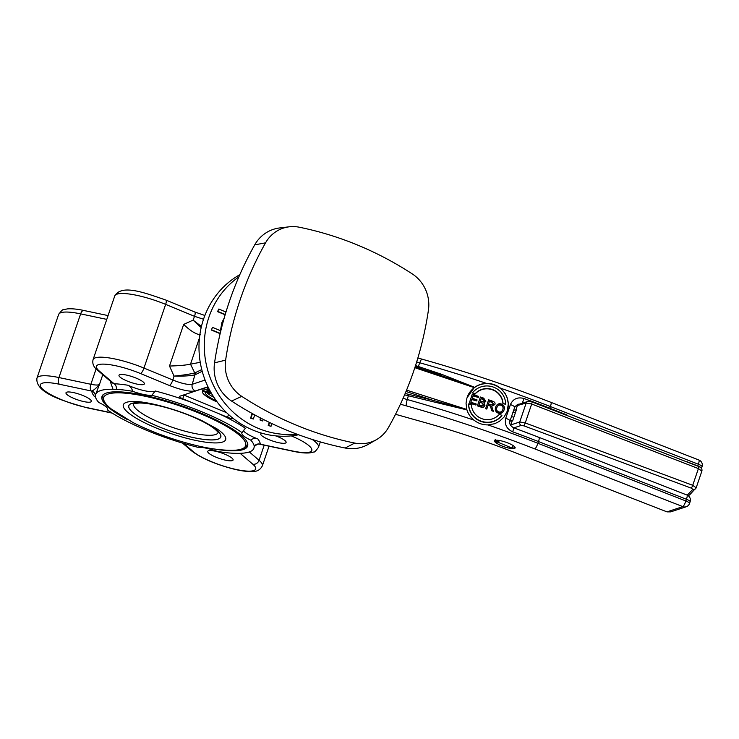 <?xml version="1.0" encoding="UTF-8"?>
<svg xmlns="http://www.w3.org/2000/svg" width="739" height="739" viewBox="0 0 739 739"><rect width="100%" height="100%" fill="white"/><g stroke="black" fill="none" stroke-linecap="round" stroke-linejoin="round"><path stroke-width="1.11" d="M299.341 227.224A342.85 321.142 -108.3 0 1 412.297 273.929A35.186 32.959 -108.3 0 1 428.426 310.149A342.85 321.142 -108.3 0 1 388.483 427.475A35.186 32.959 -108.3 0 1 376.484 439.631A35.186 32.959 -108.3 0 1 354.72 443.067A342.85 321.142 -108.3 0 1 241.755 396.372A35.186 32.959 -108.3 0 1 225.626 360.142A342.85 321.142 -108.3 0 1 265.569 242.826A35.186 32.959 -108.3 0 1 289.272 226.799A35.186 32.959 -108.3 0 1 299.341 227.224M289.272 226.799L279.739 227.935A37.135 34.779 71.7 0 0 254.724 244.849L265.569 242.826M225.626 360.142L214.55 362.831A344.799 322.961 -108.3 0 1 254.724 244.849M354.72 443.067L345.178 448.028A37.135 34.779 71.7 0 0 368.151 444.398L376.484 439.631M214.55 362.831A37.135 34.779 71.7 0 0 231.575 401.065L241.755 396.372M345.178 448.028A344.799 322.961 -108.3 0 1 231.575 401.065M66.759 392.169A13.404 2.947 18.8 0 1 81.401 394.94A13.404 2.947 18.8 0 1 91.359 401.406A13.404 2.947 18.8 0 1 77.724 399.882A13.404 2.947 18.8 0 1 65.983 392.769A13.404 2.947 18.8 0 1 66.759 392.169M136.142 378.109A13.404 2.947 18.8 0 1 144.373 383.901A13.404 2.947 18.8 0 1 130.729 382.368A13.404 2.947 18.8 0 1 118.997 375.255A13.404 2.947 18.8 0 1 136.142 378.109M215.964 457.164A13.404 2.947 18.8 0 1 207.733 451.372A13.404 2.947 18.8 0 1 221.367 452.905A13.404 2.947 18.8 0 1 233.099 460.009A13.404 2.947 18.8 0 1 215.964 457.164M275.795 435.89A13.404 2.947 18.8 0 1 286.113 442.495A13.404 2.947 18.8 0 1 285.346 443.104A13.404 2.947 18.8 0 1 270.696 440.333A13.404 2.947 18.8 0 1 260.738 433.858A13.404 2.947 18.8 0 1 261.745 433.183M127.718 419.761A76.921 16.914 18.8 0 1 101.991 396.52A76.921 16.914 18.8 0 1 200.38 412.861A76.921 16.914 18.8 0 1 247.611 446.097A76.921 16.914 18.8 0 1 213.035 448.804M217.072 451.353A19.888 4.379 -161.2 0 0 197.84 447.289A83.719 18.41 18.8 0 1 177.092 441.432L171.771 439.677A83.544 18.373 18.8 0 1 125.076 420.371L120.937 418.219A83.719 18.41 18.8 0 1 107.506 409.942A19.888 4.379 -161.2 0 0 107.709 409.591A19.888 4.379 -161.2 0 0 98.74 402.432A83.719 18.41 18.8 0 1 95.359 396.28L95.543 395.032A83.544 18.373 18.8 0 1 95.71 394.386A83.544 18.373 18.8 0 1 113.002 389.268L116.365 389.342A83.719 18.41 18.8 0 1 132.53 391.264A19.888 4.379 -161.2 0 0 151.754 395.328A83.719 18.41 18.8 0 1 242.096 432.675A19.888 4.379 -161.2 0 0 241.893 433.026A19.888 4.379 -161.2 0 0 250.854 440.185A83.719 18.41 18.8 0 1 254.234 446.338L254.05 447.585A83.544 18.373 18.8 0 1 253.893 448.231A83.544 18.373 18.8 0 1 236.591 453.349L233.238 453.275A83.719 18.41 18.8 0 1 217.072 451.353M95.359 396.28L95.488 395.3M132.53 391.264C132.133 388.659 130.609 386.645 127.958 385.231A88.856 19.537 -161.2 0 0 114.028 383.707A5.302 4.055 -86.7 0 1 116.365 389.342M205.091 380.049L192.251 384.289C188.186 384.982 181.72 383.559 172.852 380.012A5.302 1.45 -67.5 0 1 169.416 385.49L140.539 373.555A34.484 7.584 18.8 0 0 105.132 364.179A34.484 7.584 18.8 0 0 99.285 371.052L113.834 383.532A21.219 4.665 -161.2 0 1 114.028 383.707L112.217 382.811M110.056 380.844L113.002 389.268M228.517 414.477L227.557 417.286L191.558 402.395A88.856 19.537 -161.2 0 0 155.319 391.005A19.888 4.379 18.8 0 1 127.958 385.231M155.319 391.005L151.754 395.328M242.096 432.675L245.339 428.223A88.856 19.537 -161.2 0 0 218.753 413.637M254.234 446.338A5.302 5.145 173.5 0 1 260.359 444.204A88.856 19.537 -161.2 0 0 257.809 438.92A19.888 4.379 18.8 0 1 243.196 430.218M257.809 438.92C254.927 437.987 252.609 438.412 250.854 440.185M254.05 447.585L253.893 448.231M259.786 444.278L260.359 444.204A21.219 4.665 -161.2 0 1 260.802 444.296A5.302 2.494 101.9 0 0 261.375 444.582L259.786 444.278C258.068 443.114 253.542 446.827 254.345 446.873L254.456 446.568M95.71 394.386L99.506 384.326C96.366 388.03 93.77 390.275 91.738 391.07A88.856 19.537 -161.2 0 0 94.287 396.353L95.479 396.945M107.506 409.942L107.737 409.036M95.368 395.818A5.302 5.145 -6.5 0 0 95.34 395.365L95.34 395.365A5.302 5.145 -6.5 0 0 91.738 391.07A21.219 4.665 -161.2 0 1 91.294 390.977A5.302 2.494 -78.1 0 1 90.869 384.289L58.954 377.555A39.786 8.748 -161.2 0 0 36.95 378.165C35.029 393.056 64.182 401.369 87.091 407.817A5.302 2.494 101.9 0 1 86.518 407.522A34.484 7.584 18.8 0 1 43.158 389.601A34.484 7.584 18.8 0 1 59.369 384.243L91.294 390.977M191.558 402.395L182.755 398.755L184.002 395.079L226.624 412.704M208.047 386.894L179.799 396.224A5.302 1.164 -161.2 0 0 179.494 396.464A5.302 1.164 -161.2 0 0 182.755 398.755M227.557 417.286A5.302 1.164 -161.2 0 0 233.552 418.727M201.451 326.444L193.091 320.116L201.174 327.617M200.518 334.758C196.131 334.425 190.505 330.989 183.66 324.43L169.499 366.027C178.644 365.814 185.655 365.195 190.514 364.161L199.484 337.797M204.888 315.479L194.791 312.006A5.302 1.45 112.5 0 1 194.533 316.329L203.521 319.239M201.775 369.583L194.957 372.853A2.651 2.448 -115.9 0 1 195.124 374.775L202.209 371.264M194.957 372.853L194.745 372.936C190.099 374.119 183.189 375.181 174.025 376.114C183.263 376.29 190.209 375.874 194.874 374.867L192.251 384.289A5.302 4.97 -108.3 0 0 195.355 390.968L207.992 386.793M194.874 374.867A2.651 2.439 -106.5 0 0 194.745 372.936L190.514 364.161M200.241 362.295L190.68 364.124M209.266 389.342L208.61 389.065A25.2 5.542 18.8 0 1 209.109 389.047M208.814 388.455L208.61 389.065M217.164 401.951A25.2 5.542 18.8 0 1 202.458 391.384A25.2 5.542 18.8 0 1 202.643 391.033L205.479 392.206A22.096 4.859 -161.2 0 0 205.396 392.391A22.096 4.859 -161.2 0 0 216.305 400.778M206.578 392.169A22.096 4.859 -161.2 0 0 213.95 397.36M211.927 394.127L202.615 390.525L207.031 389.074L209.7 390.174M211.012 392.557L206.938 390.866L205.747 391.264L211.687 393.721M210.088 390.894L207.687 390.626L210.606 391.827M202.615 390.525L203.28 388.566L207.696 387.107L207.031 389.074M207.696 387.107L208.259 387.347M296.764 434.098A86.204 80.745 -108.3 0 1 209.931 377.102A86.204 80.745 -108.3 0 1 238.863 276.857M263.5 419.493L262.363 420.971L260.008 420.001L260.387 417.904M271.943 423.623L271.019 426.32L268.22 425.488L269.292 422.357M220.139 333.668L211.28 330L212.555 327.405L220.813 330.823L222.337 322.37L223.732 319.691M220.425 330.666L221.903 322.518L224.166 318.158M225.155 314.786L217.534 311.636L218.809 309.041L225.986 312.006M254.733 414.893L253.338 419.013L250.539 418.182L252.138 413.471M239.815 274.677A86.204 80.745 71.7 0 0 204.601 378.756A86.204 80.745 71.7 0 0 298.556 434.763M253.338 419.013L250.974 418.034L252.47 413.655M217.534 311.636L218.809 309.041M225.238 314.491L217.977 311.488M211.28 330L212.555 327.405M220.204 333.363L211.723 329.862M271.019 426.32L268.663 425.35L269.624 422.523M262.807 420.824L260.451 419.854L260.765 418.098M566.591 414.801L549.825 408.261A318.278 69.993 -161.2 0 0 524.043 398.506C517.66 396.788 513.115 398.801 510.418 404.566L505.744 418.283C504.377 424.509 506.695 429.017 512.7 431.816A318.278 69.993 18.8 0 1 538.491 441.571L686.448 499.259L685.866 500.977A5.302 1.007 111.3 0 1 682.854 506.621L666.984 511.868L517.3 453.506A225.45 49.578 -161.2 0 0 424.786 422.523L395.531 414.293M487.971 424.907C482.743 424.953 478.087 423.364 473.995 420.131C470.401 417.202 468.009 413.637 466.808 409.452L466.041 403.208L466.946 397.896L474.244 387.624C477.773 384.973 481.856 383.559 486.502 383.393C491.712 383.375 496.368 384.964 500.479 388.16L504.996 393.203L507.028 397.268L508.33 403.743L507.203 411.318L504.137 416.953L499.37 421.396L494.659 423.733L487.971 424.907A318.278 69.993 -161.2 0 1 537.9 443.289A5.302 1.007 -68.7 0 1 534.888 448.933L682.854 506.621A5.302 4.97 -108.3 0 0 686.189 506.76A5.302 5.302 0 0 0 689.542 503.435A5.302 1.164 18.8 0 0 685.866 500.977L537.9 443.289L538.491 441.571A5.302 1.007 -68.7 0 0 539.064 437.386L513.171 427.567C510.132 425.535 509.088 423.336 510.021 420.971L514.695 407.254L517.706 404.316L519.933 404.03M404.584 394.857L466.678 409.84L432.666 400.233L405.175 393.471M415.207 366.553L474.373 387.227L441.691 374.331L415.53 365.565M493.578 404.427L492.165 402.395L489.394 401.453M507.111 411.558A21.219 20.701 19.9 0 0 500.377 388.418A21.219 20.701 19.9 0 0 467.214 397.111M484.562 401.332L482.863 399.291L481.117 398.69M483.657 405.221L481.911 402.986L479.888 402.293M502.843 409.6L502.889 409.48C501.993 411.688 500.599 412.501 498.705 411.909C496.867 411.189 496.248 409.739 496.839 407.549C497.864 405.129 499.278 404.27 501.07 404.99C502.936 405.748 503.545 407.244 502.889 409.48L502.797 409.72C503.444 407.512 502.843 406.016 500.977 405.268C499.176 404.547 497.772 405.397 496.737 407.826M501.947 415.3L501.846 415.577A18.567 18.115 -160.1 0 1 468.572 404.215L471.353 404.852A15.916 15.528 19.9 0 0 499.268 414.385L501.947 415.3A18.567 18.115 -160.1 0 1 468.674 403.937M505.698 404.288L502.926 403.642A15.916 15.528 19.9 0 0 475.001 394.109L472.424 392.917A18.567 18.115 -160.1 0 1 505.698 404.288L503.019 403.374A15.916 15.528 19.9 0 0 475.103 393.832L472.424 392.917M494.871 404.566L491.611 406.053L493.356 411.318L491.906 410.819L490.169 405.711L488.183 404.99L486.789 409.073L485.625 408.676L488.645 399.827L492.543 401.157C494.65 401.868 495.435 403.004 494.871 404.566L491.509 406.33M490.068 405.979L488.091 405.268M475.916 405.046L469.256 403.088L472.276 394.238L478.632 396.409L478.29 397.425L473.089 395.651L472.203 398.266L477.071 399.928L476.72 400.944L471.861 399.282L470.863 402.192L476.258 404.039L475.916 405.046L469.357 402.81L472.276 394.238M478.29 397.425L472.997 395.919M476.72 400.944L471.759 399.559M485.846 401.323L483.999 402.718L484.849 405.637C484.184 407.318 482.807 407.771 480.719 406.995L477.366 405.859L480.387 397.009L483.685 398.136L485.846 401.323L483.897 402.995M504.081 409.896C502.908 412.648 501.014 413.646 498.382 412.879C495.777 411.688 494.871 409.766 495.647 407.124C496.811 404.242 498.723 403.208 501.393 404.011C503.998 405.111 504.894 407.069 504.081 409.896L503.98 410.173C502.816 412.925 500.913 413.914 498.28 413.156C495.684 411.965 494.77 410.043 495.546 407.401L495.647 407.115M484.95 405.36C484.285 407.041 482.909 407.494 480.821 406.727L477.468 405.582L480.387 397.009M484.636 401.129L483.371 401.933L480.332 401.009L481.209 398.423L482.964 399.014L484.645 401.101M483.731 405.018L481.976 405.942L478.983 404.963L479.981 402.016L482.013 402.709L483.74 404.981M493.458 411.041L492.008 410.542L490.169 405.711M486.89 408.796L485.726 408.399L488.645 399.827M493.652 404.215L491.019 404.861L488.525 404.011L489.486 401.175L492.266 402.118L493.661 404.187M497.532 443.806A10.873 2.393 18.8 0 1 494.567 440.887A10.873 2.393 18.8 0 1 498.289 440.333A10.873 2.393 18.8 0 1 509.605 443.686A10.873 2.393 18.8 0 1 515.148 447.899A10.873 2.393 18.8 0 1 514.529 448.388A10.873 2.393 18.8 0 1 511.019 448.397M666.984 511.868L670.716 511.868L686.189 506.76M512.7 431.816A5.302 0.563 -69.8 0 0 513.642 427.761M432.38 401.674L432.666 400.233L406.007 391.485M415.152 366.72L441.165 375.255L441.691 374.331M517.355 404.445L519.12 404.298M538.943 437.377L524.755 431.89M524.043 398.506A5.302 0.563 110.2 0 1 522.076 403.328M513.697 410.182L516.358 409.896L512.69 420.676L509.975 421.119M515.249 406.136L526.186 403.023L519.739 421.978L510.455 425.045M515.406 412.704L512.995 412.233M513.827 417.323L512.432 416.814M698.503 466.475A2.651 0.591 -67.8 0 1 698.651 466.466A2.651 0.591 -67.8 0 1 698.41 468.581L692.72 485.301L525.244 422.948L531.683 404.021L698.41 468.581L701.838 471.094M514.898 447.049L513.457 448.203L512.192 448.13L497.116 441.894L500.007 440.61M495.74 440.278L497.098 441.885A8.489 1.866 18.8 0 0 501.827 445.94A8.489 1.866 18.8 0 0 512.192 448.13L513.042 445.497M218.079 432.509A44.58 9.801 18.8 0 1 172.704 427.456A44.58 9.801 18.8 0 1 133.676 403.771M131.662 403.476A48.515 10.669 18.8 0 1 210.338 425.609A48.515 10.669 18.8 0 1 182.394 434.837A48.515 10.669 18.8 0 1 131.662 403.476M232.711 450.319C220.351 450.393 206.005 448.24 189.674 443.843C169.213 438.366 150.35 431.29 133.103 422.616L111.21 408.953A74.925 16.48 18.8 0 1 108.079 394.044A74.925 16.48 18.8 0 1 208.028 416.981A74.925 16.48 18.8 0 1 232.711 450.319C237.182 450.023 244.609 450.337 247.907 444M131.588 403.448A48.598 10.688 18.8 0 1 210.403 425.618A48.598 10.688 18.8 0 1 182.413 434.865A48.598 10.688 18.8 0 1 131.588 403.448M216.776 428.731A54.03 11.879 18.8 0 1 216.998 428.879A54.03 11.879 18.8 0 1 180.547 436.573A54.03 11.879 18.8 0 1 126.452 402.33A54.03 11.879 18.8 0 1 136.743 401.554A54.03 11.879 18.8 0 1 137.029 401.573M96.116 368.9L90.869 384.289A15.916 3.501 18.8 0 0 99.506 384.326L102.776 374.71M291.268 435.871A34.484 7.584 18.8 0 1 311.876 449.737A34.484 7.584 18.8 0 1 292.727 451.03L260.802 444.296M169.416 385.49C181.286 390.081 189.932 391.91 195.355 390.968M194.791 312.006L165.915 300.071A5.302 1.45 112.5 0 1 165.647 304.385L194.533 316.329L193.091 320.116L183.66 324.43M169.499 366.027L174.025 376.114L172.852 380.012L143.966 368.068A39.786 8.748 -161.2 0 0 93.077 359.616C92.126 363.579 93.594 367.098 97.502 370.184L112.393 382.922M240.12 453.33L252.812 464.212A34.484 7.584 18.8 0 1 236.6 469.57A34.484 7.584 18.8 0 1 193.239 451.649L183.678 443.437M111.848 412.87L86.518 407.522M193.239 451.649A5.302 4.536 130.6 0 1 191.456 450.772C201.193 458.235 215.502 464.397 234.374 469.237C242.106 471.131 248.637 471.842 253.967 471.39C257.588 471.362 260.387 469.514 262.354 465.856A39.786 8.748 -161.2 0 0 259.066 460.286L264.202 445.183M252.812 464.212A5.302 4.536 -49.4 0 0 259.066 460.286L249.329 451.935M320.32 441.904L318.481 447.307A39.786 8.748 -161.2 0 0 312.135 439.419M292.727 451.03A5.302 2.494 101.9 0 0 293.3 451.317C300.089 452.776 305.66 453.293 310.02 452.859L313.548 452.056C314.158 452.601 315.812 451.021 318.481 447.307M113.834 383.532A5.302 4.536 130.6 0 1 112.042 382.654M99.285 371.052A5.302 4.536 130.6 0 1 97.502 370.184M140.539 373.555A5.302 1.45 -67.5 0 0 143.966 368.068L165.647 304.385A39.786 8.748 18.8 0 0 114.757 295.933C121.658 284.016 144.05 292.552 165.915 300.071M59.369 384.243A5.302 2.494 -78.1 0 1 58.954 377.555L80.634 313.872A5.302 2.494 -78.1 0 1 83.812 310.472L108.07 315.59M36.95 378.165L58.63 314.481A39.786 8.748 18.8 0 1 80.634 313.872L106.776 319.387M500.479 388.16A318.278 69.993 18.8 0 1 550.407 406.552L698.373 464.231A5.302 1.164 -161.2 0 1 702.05 466.697A5.302 5.302 0 0 0 698.955 460.046A5.302 1.007 111.3 0 1 698.373 464.231L697.792 465.949L687.224 461.829M549.742 408.501A5.302 1.007 111.3 0 0 549.825 408.261L550.407 406.552A5.302 1.007 -68.7 0 0 550.989 402.358C508.515 385.823 465.542 371.431 422.071 359.172L417.868 357.99M473.995 420.131A318.278 69.993 -161.2 0 0 407.291 399.54L403.069 398.349M400.418 404.215L406.459 405.914A5.302 1.229 -74.3 0 1 407.291 399.54L408.759 394.293M406.459 405.914A312.976 68.829 18.8 0 1 534.888 448.933M416.676 361.916L419.798 362.794A5.302 1.229 -74.3 0 1 422.071 359.172M466.808 409.452L406.57 390.127M486.502 383.393A318.278 69.993 18.8 0 0 419.798 362.794L417.895 367.459M414.838 367.699L474.244 387.624M690.124 501.716A5.302 5.302 0 0 0 687.03 495.065A5.302 1.007 -68.7 0 1 686.448 499.259A5.302 1.164 18.8 0 1 690.124 501.716L689.542 503.435M701.477 468.36A5.302 1.164 -161.2 0 0 697.792 465.949M505.744 418.283A5.302 1.164 18.8 0 1 510.021 420.971M510.418 404.566A5.302 1.164 18.8 0 1 514.695 407.254M515.887 410.034L517.282 405.942A2.651 2.485 -108.1 0 1 518.815 404.39L527.72 401.471A2.651 2.485 -108.1 0 1 527.775 401.462M510.686 425.442A2.651 2.485 -108.4 0 1 510.806 424.953L512.201 420.851M696.156 487.777L692.72 485.301A2.651 0.6 -68.6 0 1 691.141 488.091L692.859 489.329A2.651 2.577 44 0 0 695.584 488.71L695.584 488.71A2.651 2.577 44 0 0 696.156 487.777M687.861 495.481A2.651 2.577 44 0 0 689.783 494.714L696.221 487.675L701.902 470.983C702.309 468.951 701.228 467.445 698.651 466.466L532.209 402.016C530.269 401.259 528.782 401.083 527.72 401.471A2.651 2.485 -108.1 0 0 526.186 403.023L531.683 404.021L532.145 402.062M525.244 422.948L519.739 421.978A2.651 2.485 -108.4 0 0 521.281 425.405L524.034 425.886L525.244 422.948M692.859 489.329L687.233 495.148M524.034 425.886L691.141 488.091M513.901 427.863L521.281 425.405M218.153 432.223L215.317 429.451C212.509 427.05 208.259 424.38 202.56 421.442C191.401 415.808 178.949 411.106 165.194 407.328C154.553 404.519 146.026 403.069 139.588 403.004L133.796 403.503M111.21 408.953C107.857 405.997 101.779 401.711 103.035 394.681M216.832 428.759L201.341 420.334C186.394 413.517 170.894 408.224 154.82 404.445C147.144 402.746 141.121 401.776 136.752 401.554L136.964 401.573M95.359 395.928L95.34 395.365M262.354 465.856L269.042 446.199M182.496 443.095L191.456 450.772M293.3 451.317L261.375 444.582M112.254 413.129L87.091 407.817M58.63 314.481C61.3 310.777 62.935 309.198 63.545 309.733L67.184 308.92C71.526 308.505 77.078 309.022 83.812 310.472M202.735 390.58L202.458 391.384M93.077 359.616L114.757 295.933M698.955 460.046L550.989 402.358M702.05 466.697L701.477 468.369M687.03 495.065L539.064 437.386M688.037 495.583L689.736 494.76M518.796 404.399L517.226 404.501M495.269 439.631C494.095 440.915 495.638 442.763 499.906 445.146C506.354 447.862 510.871 448.878 513.457 448.203"/></g></svg>
